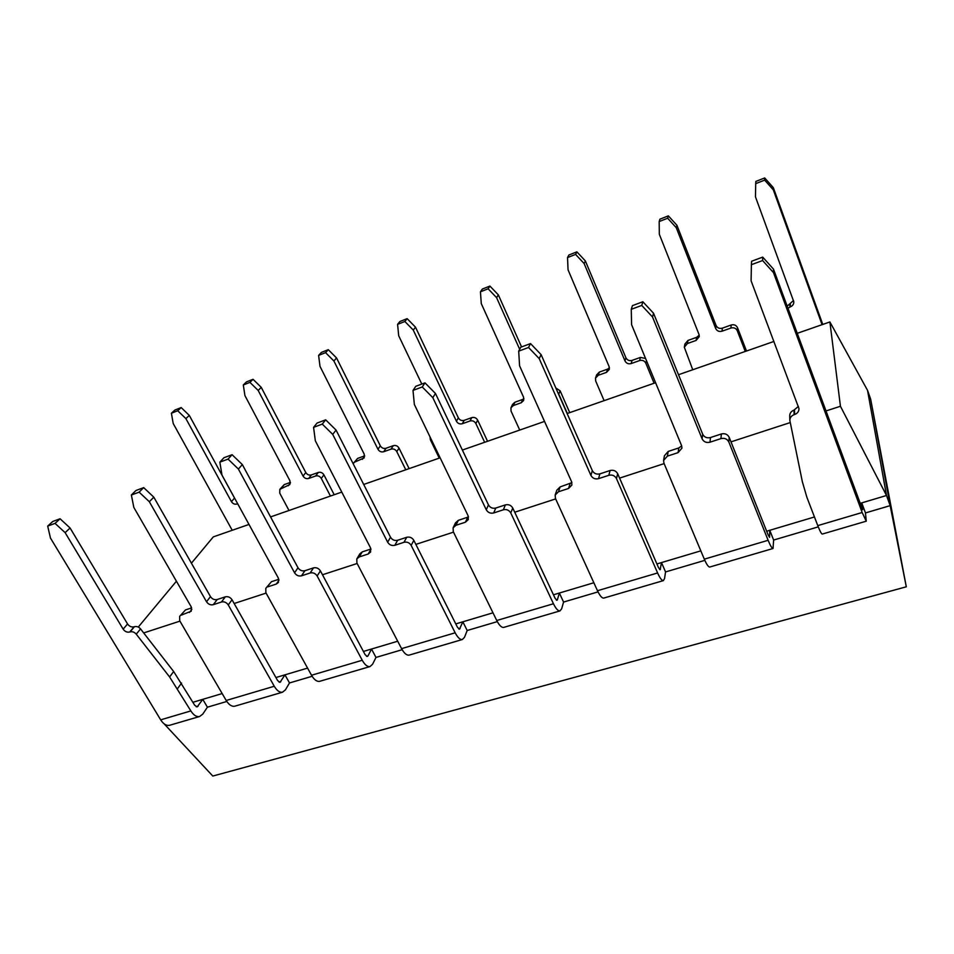 <?xml version="1.0" encoding="UTF-8"?>
<svg xmlns="http://www.w3.org/2000/svg" width="954" height="954" viewBox="0 0 954 954"><rect width="100%" height="100%" fill="white"/><g stroke="black" fill="none" stroke-linecap="round" stroke-linejoin="round"><path stroke-width="1.43" d="M143.684 632.931L179.936 621.137M234.159 603.5L266.106 593.102M322.488 574.761L357.142 563.492M415.861 544.388L453.508 532.141M514.719 512.226L555.657 498.906M619.587 478.109L664.139 463.608M731.002 441.857L790.234 422.586M825.878 410.995L840.438 406.261L829.897 321.951L797.198 333.34M773.932 341.449L678.509 374.719M655.577 382.709L567.117 413.547M544.531 421.418L462.38 450.049M440.116 457.813L363.701 484.453M341.782 492.097L270.566 516.913M248.994 524.438L213.314 536.875L191.42 563.182M176.418 581.213L138.27 627.076M829.897 321.951L867.532 390.353L886.504 495.496L860.007 503.402L861.748 502.877L862.607 509.746L773.455 269.076L773.467 272.594L762.604 260.537L751.394 264.699L751.096 280.798L798.975 408.562C798.987 411.389 797.556 413.368 794.67 414.501L794.145 414.668C791.319 415.777 789.888 417.709 789.852 420.476L802.362 481.77L806.893 497.284L817.769 525.618L862.166 512.501L773.467 272.594M840.438 406.261L886.504 495.496L890.165 505.644L865.457 512.93L861.748 502.877M814.454 516.973L766.67 531.223L769.759 530.305L773.634 540.047L773.026 548.502C771.953 548.383 770.319 545.64 768.125 540.298L728.832 441.988L729.19 437.326L768.161 534.979L769.556 537.305L769.759 530.305M700.82 550.852L656.912 563.945L661.492 562.586L665.546 571.947L664.544 578.625L663.352 580.628C661.826 580.652 659.906 578.1 657.604 572.96L616.463 478.562L617.691 473.756L658.475 567.558L660.108 569.741L661.492 562.586M593.853 582.751L553.451 594.795L559.354 593.03L563.575 602.057L561.656 608.807L559.962 610.918C558.042 611.073 555.872 608.688 553.451 603.751L510.772 512.966L512.763 508.041L555.085 598.265L556.921 600.304L557.398 599.72L559.354 593.03M492.979 612.814L455.773 623.916L462.845 621.805L467.198 630.499L464.479 637.32L462.344 639.526C460.066 639.788 457.67 637.546 455.165 632.8L411.162 545.39L413.833 540.358L457.455 627.267L459.482 629.175L462.845 621.805M397.711 641.219L363.402 651.451L371.511 649.03L375.971 657.437L372.537 664.306L370.009 666.572C367.421 666.941 364.833 664.843 362.246 660.263L317.145 575.989L320.413 570.886L365.132 654.682L367.326 656.471L368.029 655.851L371.511 649.03M307.57 668.098L275.921 677.531L284.948 674.836L289.503 682.957L285.425 689.861L282.539 692.199C279.677 692.664 276.922 690.684 274.275 686.26L228.244 604.931L232.049 599.756L277.674 680.655L280.023 682.337L284.948 674.836M222.163 693.558L192.935 702.275L202.785 699.342L207.412 707.188L202.773 714.117L199.577 716.514C196.464 717.05 193.567 715.19 190.86 710.921L169.609 676.97L136.243 634.148C134.431 632.108 132.379 631.357 130.078 631.894L129.72 632.013C127.109 632.562 124.914 631.62 123.149 629.163L65.134 532.654L55.046 523.376L47.7 526.095L50.455 538.044L160.677 719.841C163.408 724.05 166.366 725.875 169.55 725.302L169.979 725.183M906.3 586.805L890.165 505.644L870.632 399.058L906.3 586.805L212.79 776.055L164.076 723.776M818.258 526.87L773.634 540.047M704.827 560.356L665.546 571.947M598.039 591.874L563.575 602.057M497.308 621.614L467.198 630.499M402.159 649.698L375.971 657.437M312.125 676.279L289.503 682.957M226.813 701.464L207.412 707.188M870.632 399.058L867.532 390.353M822.765 324.432L773.312 187.64L764.714 177.945L755.83 181.439L755.711 183.633L764.655 180.115L764.714 177.945M822.074 324.67L773.312 189.87L773.312 187.64M773.312 189.87L764.655 180.115M787.932 308.261L790.365 306.842C792.679 305.864 793.835 304.195 793.823 301.834L755.461 196.822L755.711 183.633M787.157 306.162L793.513 300.51M746.493 351.012L737.514 327.699L737.287 330.74L745.265 351.442M737.287 330.74C735.975 328.188 733.853 327.282 730.907 328.033L722.035 331.193C719.113 331.932 716.991 331.026 715.679 328.486L676.255 227.672L667.657 218.239L659.178 221.566L659.321 234.267L699.008 334.449L699.294 336.571L696.134 340.423L687.429 343.523L684.316 347.208L692.747 369.758M684.316 347.208L684.889 344.096L687.977 340.435L687.429 343.523M696.134 340.423L696.623 337.334L687.977 340.435M696.623 337.334L699.222 335.176M715.679 328.486L716.049 325.457L676.899 225.239L668.36 215.866L659.929 219.181L659.178 221.566M716.049 325.457C717.348 327.985 719.459 328.892 722.369 328.152L722.035 331.193M730.907 328.033L731.181 325.004L722.369 328.152M731.181 325.004C734.103 324.253 736.214 325.159 737.514 327.699M676.255 227.672L676.899 225.239M667.657 218.239L668.36 215.866M646.466 360.66L645.822 363.212L654.098 383.222M645.822 363.212C644.487 360.743 642.412 359.861 639.609 360.564L631.166 363.569C628.376 364.273 626.313 363.391 624.977 360.922L584.134 263.542L575.596 254.408L567.535 257.568L568.047 269.803L609.117 366.598L609.32 369.401L606.529 372.346L598.241 375.304L595.499 378.13L595.69 381.004L604.12 400.644M595.63 377.784L596.62 374.898L599.339 372.084L598.241 375.304M606.529 372.346L607.579 369.138L599.339 372.084M607.579 369.138L609.451 367.874M624.977 360.922L625.907 357.762L585.362 260.931L576.884 251.856L568.882 255.004L567.535 257.568M625.907 357.762C627.243 360.218 629.294 361.089 632.073 360.397L631.166 363.569M639.609 360.564L640.456 357.404L632.073 360.397M640.456 357.404L645.572 358.489M584.134 263.542L585.362 260.931M575.596 254.408L576.884 251.856M569.729 412.629L560.117 390.806L558.782 394.109L567.332 413.464M519.668 349.295L496.581 297.636L488.114 288.788L480.446 291.793L481.281 303.587L523.555 397.198L523.651 400.465L521.23 402.743L513.335 405.557L510.962 407.752L511.034 411.055L519.727 430.063M511.117 407.43L512.56 404.413L514.933 402.218L513.335 405.557M521.23 402.743L522.78 399.416L514.933 402.218M522.78 399.416L523.949 398.784M521.552 346.91L498.346 294.881L489.927 286.081L482.307 289.074L480.446 291.793M555.824 387.968L560.117 390.806M558.782 394.109L558.007 392.893M496.581 297.636L498.346 294.881M488.114 288.788L489.927 286.081M487.554 441.285L477.668 420.142L475.867 423.54L484.656 442.286M430.039 436.932L430.337 439.699L439.245 458.123M407.155 318.648L399.905 321.498L397.579 324.36L404.866 321.498L407.155 318.648L415.503 327.186L458.337 417.84C459.697 420.142 461.653 420.976 464.193 420.344L462.308 423.731C459.756 424.363 457.789 423.528 456.417 421.215L458.337 417.84M475.867 423.54C474.496 421.215 472.528 420.368 469.964 421L471.801 417.625L464.193 420.344M471.801 417.625C474.353 416.993 476.308 417.828 477.668 420.142M469.964 421L462.308 423.731M404.866 321.498L413.273 330.072L456.417 421.215M421.799 384.057L398.7 335.748L397.579 324.36M413.273 330.072L415.503 327.186M409.123 468.617L399.022 448.118L396.792 451.612L405.772 469.785M353.397 463.31L357.631 458.397L353.171 463.727M364.69 455.881L357.631 458.397M328.283 349.689L321.367 352.408L318.612 355.389L325.564 352.658L328.283 349.689L336.559 357.965L380.312 445.804C381.683 448.034 383.591 448.857 386.024 448.261L383.723 451.731C381.278 452.339 379.358 451.516 377.975 449.274L380.312 445.804M396.792 451.612C395.397 449.358 393.477 448.535 391.033 449.131L393.298 445.661L386.024 448.261M393.298 445.661C395.731 445.065 397.639 445.888 399.022 448.118M391.033 449.131L383.723 451.731M325.564 352.658L333.9 360.982L377.975 449.274M355.174 461.903L364.166 457.908L364.237 454.187L320.007 366.396L318.612 355.389M333.9 360.982L336.559 357.965M334.21 494.732L323.907 474.842L321.283 478.407L330.442 496.044M321.283 478.407C319.888 476.225 318.004 475.414 315.655 475.986L308.667 478.479C306.329 479.039 304.457 478.24 303.062 476.058L258.188 390.46L249.936 382.375L243.306 384.975L244.939 395.624L289.933 480.756L289.837 484.572L279.844 489.342L279.749 493.146L289.002 510.485M279.844 489.342L284.22 484.608L281.394 488.198M290.421 482.402L284.22 484.608M303.062 476.058L305.781 472.516L261.241 387.348L253.037 379.298L246.442 381.898L243.306 384.975M305.781 472.516C307.176 474.687 309.036 475.486 311.362 474.925L308.667 478.479M315.655 475.986L318.302 472.445L311.362 474.925M318.302 472.445C320.651 471.872 322.512 472.671 323.907 474.842M258.188 390.46L261.241 387.348M249.936 382.375L253.037 379.298M234.851 498.584L234.517 498.06L231.452 501.673L185.899 418.615L177.718 410.745L171.386 413.237L173.234 423.552L232.227 530.281M231.452 501.673C232.859 503.784 234.696 504.571 236.938 504.034L237.236 503.927M171.386 413.237L174.868 410.065L181.177 407.573L189.297 415.407L234.517 498.06M177.718 410.745L181.177 407.573M185.899 418.615L189.297 415.407M822.36 534.049L866.268 521.182L865.457 512.93M866.268 521.182L862.166 512.501M822.253 534.073C821.394 533.882 819.903 531.068 817.769 525.618M789.852 420.476L789.721 415.896C789.745 413.154 791.164 411.234 793.966 410.137L794.145 414.668M798.391 406.404L793.966 410.137M773.455 269.076L762.699 257.115L751.585 261.253L751.394 264.699M762.699 257.115L762.604 260.537M503.927 627.338L503.64 627.422C501.518 627.637 499.216 625.335 496.748 620.505L453.281 531.676L453.102 527.824L455.929 525.308L458.302 520.347L455.499 522.852L453.281 527.443M512.763 508.041C511.082 505.215 508.625 504.165 505.405 504.881L503.354 509.794C506.598 509.066 509.078 510.128 510.772 512.966M503.354 509.794L493.671 512.966L495.782 508.041C492.586 508.756 490.141 507.707 488.448 504.893L486.278 509.794C487.983 512.62 490.451 513.681 493.671 512.966M486.278 509.794L432.818 397.663L422.252 386.966L412.999 390.401L414.346 404.436L468.104 515.768L468.295 519.596L465.409 522.208L455.929 525.308M468.497 516.925L458.302 520.347M488.448 504.893L435.477 393.489L424.995 382.876L415.813 386.287L412.999 390.401M505.405 504.881L495.782 508.041M435.477 393.489L432.818 397.663M424.995 382.876L422.252 386.966M709.871 566.998L709.704 567.046C708.369 567.01 706.568 564.386 704.314 559.163L663.924 463.119L663.579 460.448L667.371 456.143L668.205 451.421L664.437 455.714L663.65 460.055M729.19 437.326C727.568 434.273 724.957 433.152 721.355 433.975L720.938 438.613C724.575 437.791 727.198 438.912 728.832 441.988M720.938 438.613L709.979 442.203L710.48 437.54C706.902 438.363 704.302 437.254 702.681 434.213L702.108 438.84C703.742 441.905 706.365 443.026 709.979 442.203M702.108 438.84L652.524 316.99L641.756 305.423L631.262 309.323L631.596 324.682L681.573 445.59L681.943 448.13L678.067 452.637L667.371 456.143M681.693 445.9L678.831 447.939L668.205 451.421M702.681 434.213L653.526 313.222L642.853 301.75L632.442 305.626L631.262 309.323M721.355 433.975L710.48 437.54M653.526 313.222L652.524 316.99M642.853 301.75L641.756 305.423M603.918 598.051L603.691 598.11C601.926 598.206 599.863 595.749 597.49 590.729L555.443 498.429L555.168 495.043L558.46 491.763L560.117 486.922L556.838 490.177L555.311 494.625M617.691 473.756C616.034 470.823 613.505 469.738 610.107 470.501L608.819 475.295C612.253 474.52 614.805 475.617 616.463 478.562M608.819 475.295L598.528 478.658L599.887 473.864C596.5 474.627 593.984 473.542 592.327 470.62L590.908 475.39C592.577 478.336 595.117 479.421 598.528 478.658M590.908 475.39L539.213 358.597L528.54 347.483L518.702 351.144L519.572 365.811L571.601 481.734L571.887 485.061L568.524 488.472L558.46 491.763M571.911 482.641L560.117 486.922M592.327 470.62L541.097 354.614L530.519 343.583L520.753 347.22L518.702 351.144M610.107 470.501L599.887 473.864M541.097 354.614L539.213 358.597M530.519 343.583L528.54 347.483M409.421 655.028L409.087 655.124C406.631 655.458 404.126 653.287 401.574 648.637L356.915 563.051L356.808 558.901L359.217 556.933L362.234 551.889L359.837 553.845L357.011 558.579M413.833 540.358C412.128 537.639 409.755 536.613 406.702 537.293L403.983 542.301C407.048 541.622 409.445 542.659 411.162 545.39M403.983 542.301L394.837 545.294L397.615 540.274C394.586 540.942 392.225 539.916 390.508 537.209L387.67 542.206C389.399 544.937 391.784 545.962 394.837 545.294M387.67 542.206L332.719 434.404L322.273 424.101L313.568 427.344L315.333 440.796L370.522 547.846L370.629 551.984L368.172 554.012L359.217 556.933M370.963 549.027L362.234 551.889M390.508 537.209L336.058 430.075L325.696 419.843L317.05 423.063L313.568 427.344M406.702 537.293L397.615 540.274M336.058 430.075L332.719 434.404M325.696 419.843L322.273 424.101M319.948 681.239L319.578 681.347C316.835 681.776 314.14 679.737 311.529 675.253L265.868 592.684L265.796 588.391L271.449 581.702L265.999 588.105M320.413 570.886C318.696 568.262 316.382 567.26 313.484 567.892L310.169 572.984C313.079 572.352 315.404 573.354 317.145 575.989M310.169 572.984L301.524 575.811L304.898 570.719C302.024 571.339 299.723 570.349 297.994 567.737L294.571 572.805C296.312 575.441 298.638 576.443 301.524 575.811M294.571 572.805L238.393 469.046L228.054 459.101L219.849 462.153L221.984 475.068L278.365 578.136L278.425 582.441L276.326 584.051L267.859 586.817M278.818 579.281L271.449 581.702M297.994 567.737L242.328 464.574L232.084 454.712L223.928 457.741L219.849 462.153M313.484 567.892L304.898 570.719M242.328 464.574L238.393 469.046M232.084 454.712L228.054 459.101M235.125 706.091L234.72 706.21C231.715 706.723 228.877 704.803 226.193 700.474L179.698 620.732L179.65 616.367L185.505 609.916L179.65 616.367M232.049 599.756C230.308 597.228 228.066 596.25 225.311 596.846L221.459 601.998C224.226 601.414 226.492 602.379 228.244 604.931M221.459 601.998L213.291 604.681L217.19 599.517C214.459 600.102 212.217 599.136 210.476 596.62L206.529 601.759C208.282 604.287 210.536 605.265 213.291 604.681M206.529 601.759L149.337 501.732L139.129 492.145L131.366 495.019L133.834 507.433L191.182 606.792L191.241 611.18L181.427 615.103M191.671 607.889L185.505 609.916M210.476 596.62L153.809 497.165L143.684 487.625L135.969 490.499L131.366 495.019M225.311 596.846L217.19 599.517M153.809 497.165L149.337 501.732M143.684 487.625L139.129 492.145M47.7 526.095L52.756 521.48L60.066 518.761L70.071 527.991L127.562 623.976C129.303 626.408 131.485 627.35 134.085 626.802L134.442 626.683C136.72 626.146 138.771 626.885 140.56 628.924L173.652 671.509L194.723 705.292L197.204 706.878L202.785 699.342M60.066 518.761L55.046 523.376M70.071 527.991L65.134 532.654M790.365 306.842L790.258 303.909M789.948 306.997L789.84 304.052M362.353 459.351L364.69 455.964M288.263 485.753L290.41 482.998M236.938 504.034L237.474 503.39M794.491 409.958L794.67 414.501M556.289 600.054L557.398 599.72M496.748 620.505L553.451 603.751M467.722 517.259L465.409 522.208M704.314 559.163L768.125 540.298M678.831 447.939L678.067 452.637M659.572 569.443L660.442 569.18M597.49 590.729L657.604 572.96M570.11 483.642L568.524 488.472M458.743 628.96L460.078 628.567M401.574 648.637L455.165 632.8M370.999 549.194L368.172 554.012M366.503 656.304L368.029 655.851M311.529 675.253L362.246 660.263M278.973 580.211L276.326 584.051M279.117 682.205L280.822 681.693M226.193 700.474L274.275 686.26M191.849 609.379L189.429 612.48M198.086 706.222L196.226 706.771M181.546 683.076L177.563 688.585M190.86 710.921L160.677 719.841M123.149 629.163L127.562 623.976M134.085 626.802L129.72 632.013M134.442 626.683L130.078 631.894M140.56 628.924L136.243 634.148M173.652 671.509L169.609 676.97M503.64 627.422L559.962 610.918M709.704 567.046L773.026 548.502M603.691 598.11L663.352 580.628M409.087 655.124L462.344 639.526M319.578 681.347L370.009 666.572M234.72 706.21L282.539 692.199M199.577 716.514L169.55 725.302"/></g></svg>
